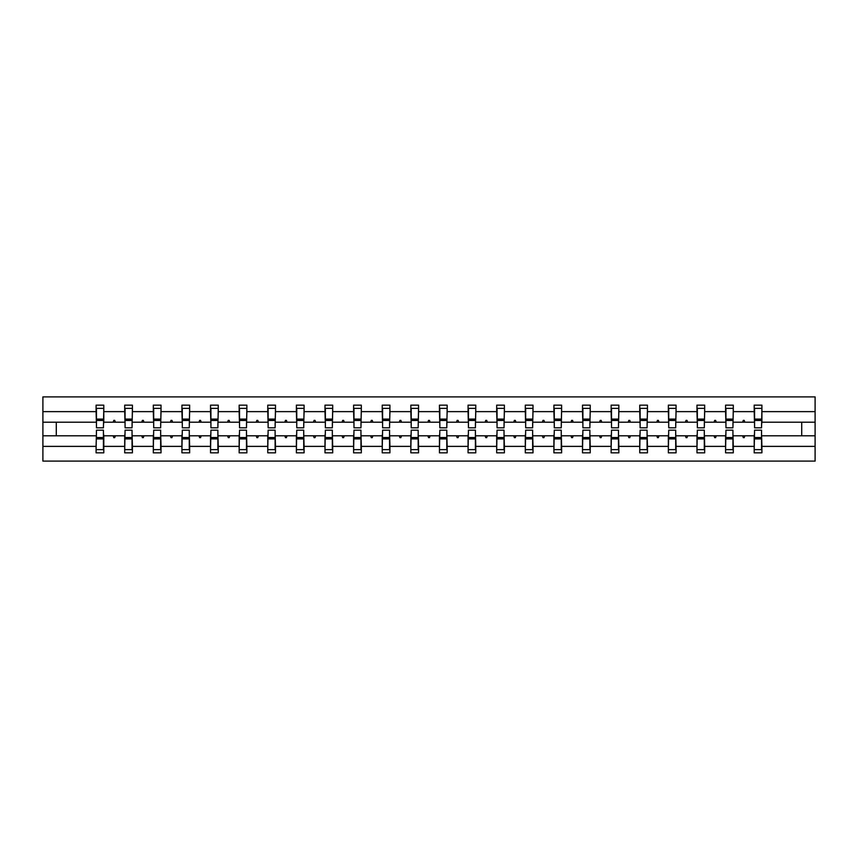<?xml version="1.0" encoding="UTF-8"?>
<svg xmlns="http://www.w3.org/2000/svg" width="858" height="858" viewBox="0 0 858 858"><rect width="100%" height="100%" fill="white"/><g stroke="black" fill="none" stroke-linecap="round" stroke-linejoin="round"><path stroke-width="1.29" d="M96.461 433.033L96.096 446.375L42.9 446.375L42.9 461.1L815.1 461.1L815.1 446.375L761.904 446.375L761.904 452.842L754.203 452.842L754.203 435.789L742.62 435.789L743.296 437.623L744.208 437.623L744.873 435.789M754.568 433.033L754.203 435.789M815.1 446.375L815.1 422.211L761.904 422.211L761.904 405.158L754.203 405.158L754.203 411.625L733.29 411.625L732.925 424.967M754.568 424.967L754.203 411.625M725.954 433.033L725.589 435.789L714.006 435.789L714.682 437.623L715.593 437.623L716.258 435.789M754.203 446.375L733.29 446.375L733.29 452.842L725.589 452.842L725.589 435.789M733.29 411.625L733.29 405.158L725.589 405.158L725.589 411.625L704.686 411.625L704.311 424.967M725.954 424.967L725.589 411.625M697.34 433.033L696.975 435.789L685.392 435.789L686.068 437.623L686.979 437.623L687.644 435.789M725.589 446.375L704.686 446.375L704.686 452.842L696.975 452.842L696.975 435.789M704.686 411.625L704.686 405.158L696.975 405.158L696.975 411.625L676.072 411.625L675.696 424.967M697.34 424.967L696.975 411.625M668.725 433.033L668.361 435.789L656.778 435.789L657.453 437.623L658.365 437.623L659.03 435.789M696.975 446.375L676.072 446.375L676.072 452.842L668.361 452.842L668.361 435.789M676.072 411.625L676.072 405.158L668.361 405.158L668.361 411.625L647.458 411.625L647.082 424.967M668.725 424.967L668.361 411.625M640.122 433.033L639.746 435.789L628.174 435.789L628.839 437.623L629.751 437.623L630.426 435.789M668.361 446.375L647.458 446.375L647.458 452.842L639.746 452.842L639.746 435.789M647.458 411.625L647.458 405.158L639.746 405.158L639.746 411.625L618.843 411.625L618.479 424.967M640.122 424.967L639.746 411.625M611.507 433.033L611.132 435.789L599.56 435.789L600.225 437.623L601.136 437.623L601.812 435.789M639.746 446.375L618.843 446.375L618.843 452.842L611.132 452.842L611.132 435.789M618.843 411.625L618.843 405.158L611.132 405.158L611.132 411.625L590.229 411.625L589.864 424.967M611.507 424.967L611.132 411.625M582.893 433.033L582.518 435.789L570.945 435.789L571.61 437.623L572.522 437.623L573.198 435.789M611.132 446.375L590.229 446.375L590.229 452.842L582.518 452.842L582.518 435.789M590.229 411.625L590.229 405.158L582.518 405.158L582.518 411.625L561.615 411.625L561.25 424.967M582.893 424.967L582.518 411.625M554.279 433.033L553.914 435.789L542.331 435.789L542.996 437.623L543.908 437.623L544.583 435.789M582.518 446.375L561.615 446.375L561.615 452.842L553.914 452.842L553.914 435.789M561.615 411.625L561.615 405.158L553.914 405.158L553.914 411.625L533 411.625L532.636 424.967M554.279 424.967L553.914 411.625M525.664 433.033L525.3 435.789L513.717 435.789L514.382 437.623L515.304 437.623L515.969 435.789M553.914 446.375L533 446.375L533 452.842L525.3 452.842L525.3 435.789M533 411.625L533 405.158L525.3 405.158L525.3 411.625L504.386 411.625L504.021 424.967M525.664 424.967L525.3 411.625M497.05 433.033L496.685 435.789L485.102 435.789L485.767 437.623L486.69 437.623L487.355 435.789M525.3 446.375L504.386 446.375L504.386 452.842L496.685 452.842L496.685 435.789M504.386 411.625L504.386 405.158L496.685 405.158L496.685 411.625L475.772 411.625L475.407 424.967M497.05 424.967L496.685 411.625M468.436 433.033L468.071 435.789L456.488 435.789L457.153 437.623L458.075 437.623L458.74 435.789M496.685 446.375L475.772 446.375L475.772 452.842L468.071 452.842L468.071 435.789M475.772 411.625L475.772 405.158L468.071 405.158L468.071 411.625L447.157 411.625L446.793 424.967M468.436 424.967L468.071 411.625M439.822 433.033L439.457 435.789L427.874 435.789L428.539 437.623L429.461 437.623L430.126 435.789M468.071 446.375L447.157 446.375L447.157 452.842L439.457 452.842L439.457 435.789M447.157 411.625L447.157 405.158L439.457 405.158L439.457 411.625L418.543 411.625L418.178 424.967M439.822 424.967L439.457 411.625M411.207 433.033L410.843 435.789L399.26 435.789L399.925 437.623L400.847 437.623L401.512 435.789M439.457 446.375L418.543 446.375L418.543 452.842L410.843 452.842L410.843 435.789M418.543 411.625L418.543 405.158L410.843 405.158L410.843 411.625L389.929 411.625L389.564 424.967M411.207 424.967L410.843 411.625M382.593 433.033L382.228 435.789L370.645 435.789L371.31 437.623L372.233 437.623L372.898 435.789M410.843 446.375L389.929 446.375L389.929 452.842L382.228 452.842L382.228 435.789M389.929 411.625L389.929 405.158L382.228 405.158L382.228 411.625L361.315 411.625L360.95 424.967M382.593 424.967L382.228 411.625M353.979 433.033L353.614 435.789L342.031 435.789L342.696 437.623L343.618 437.623L344.283 435.789M382.228 446.375L361.315 446.375L361.315 452.842L353.614 452.842L353.614 435.789M361.315 411.625L361.315 405.158L353.614 405.158L353.614 411.625L332.7 411.625L332.336 424.967M353.979 424.967L353.614 411.625M325.364 433.033L325 435.789L313.417 435.789L314.092 437.623L315.004 437.623L315.669 435.789M353.614 446.375L332.7 446.375L332.7 452.842L325 452.842L325 435.789M332.7 411.625L332.7 405.158L325 405.158L325 411.625L304.086 411.625L303.721 424.967M325.364 424.967L325 411.625M296.75 433.033L296.385 435.789L284.802 435.789L285.478 437.623L286.39 437.623L287.055 435.789M325 446.375L304.086 446.375L304.086 452.842L296.385 452.842L296.385 435.789M304.086 411.625L304.086 405.158L296.385 405.158L296.385 411.625L275.482 411.625L275.107 424.967M296.75 424.967L296.385 411.625M268.136 433.033L267.771 435.789L256.188 435.789L256.864 437.623L257.775 437.623L258.44 435.789M296.385 446.375L275.482 446.375L275.482 452.842L267.771 452.842L267.771 435.789M275.482 411.625L275.482 405.158L267.771 405.158L267.771 411.625L246.868 411.625L246.493 424.967M268.136 424.967L267.771 411.625M239.521 433.033L239.157 435.789L227.574 435.789L228.249 437.623L229.161 437.623L229.826 435.789M267.771 446.375L246.868 446.375L246.868 452.842L239.157 452.842L239.157 435.789M246.868 411.625L246.868 405.158L239.157 405.158L239.157 411.625L218.254 411.625L217.878 424.967M239.521 424.967L239.157 411.625M210.918 433.033L210.542 435.789L198.97 435.789L199.635 437.623L200.547 437.623L201.222 435.789M239.157 446.375L218.254 446.375L218.254 452.842L210.542 452.842L210.542 435.789M218.254 411.625L218.254 405.158L210.542 405.158L210.542 411.625L189.639 411.625L189.275 424.967M210.918 424.967L210.542 411.625M182.304 433.033L181.928 435.789L170.356 435.789L171.021 437.623L171.932 437.623L172.608 435.789M210.542 446.375L189.639 446.375L189.639 452.842L181.928 452.842L181.928 435.789M189.639 411.625L189.639 405.158L181.928 405.158L181.928 411.625L161.025 411.625L160.661 424.967M182.304 424.967L181.928 411.625M153.689 433.033L153.314 435.789L141.742 435.789L142.407 437.623L143.318 437.623L143.994 435.789M181.928 446.375L161.025 446.375L161.025 452.842L153.314 452.842L153.314 435.789M161.025 411.625L161.025 405.158L153.314 405.158L153.314 411.625L132.411 411.625L132.046 424.967M153.689 424.967L153.314 411.625M125.075 433.033L124.71 435.789L113.127 435.789L113.792 437.623L114.704 437.623L115.38 435.789M153.314 446.375L132.411 446.375L132.411 452.842L124.71 452.842L124.71 435.789M132.411 411.625L132.411 405.158L124.71 405.158L124.71 411.625L103.797 411.625L103.797 405.158L96.096 405.158L96.096 411.625L42.9 411.625L42.9 396.9L815.1 396.9L815.1 411.625L761.904 411.625M125.075 424.967L124.71 411.625M96.096 446.375L96.096 452.842L103.797 452.842L103.797 435.789L113.127 435.789M96.461 424.967L96.096 411.625M761.539 433.033L761.904 446.375M761.904 422.211L761.539 424.967M732.925 433.033L733.29 446.375M704.311 433.033L704.686 446.375M675.696 433.033L676.072 446.375M647.082 433.033L647.458 446.375M618.479 433.033L618.843 446.375M589.864 433.033L590.229 446.375M561.25 433.033L561.615 446.375M532.636 433.033L533 446.375M504.021 433.033L504.386 446.375M475.407 433.033L475.772 446.375M446.793 433.033L447.157 446.375M418.178 433.033L418.543 446.375M389.564 433.033L389.929 446.375M360.95 433.033L361.315 446.375M332.336 433.033L332.7 446.375M303.721 433.033L304.086 446.375M275.107 433.033L275.482 446.375M246.493 433.033L246.868 446.375M217.878 433.033L218.254 446.375M189.275 433.033L189.639 446.375M160.661 433.033L161.025 446.375M132.046 433.033L132.411 446.375M124.71 446.375L103.797 446.375M742.62 435.789L733.29 435.789M754.203 422.211L744.873 422.211L744.208 420.377L743.296 420.377L742.62 422.211L733.29 422.211M742.62 422.211L744.873 422.211M714.006 435.789L704.686 435.789M725.589 422.211L716.258 422.211L715.593 420.377L714.682 420.377L714.006 422.211L704.686 422.211M714.006 422.211L716.258 422.211M685.392 435.789L676.072 435.789M696.975 422.211L687.644 422.211L686.979 420.377L686.068 420.377L685.392 422.211L676.072 422.211M685.392 422.211L687.644 422.211M656.778 435.789L647.458 435.789M668.361 422.211L659.03 422.211L658.365 420.377L657.453 420.377L656.778 422.211L647.458 422.211M656.778 422.211L659.03 422.211M628.174 435.789L618.843 435.789M639.746 422.211L630.426 422.211L629.751 420.377L628.839 420.377L628.174 422.211L618.843 422.211M628.174 422.211L630.426 422.211M599.56 435.789L590.229 435.789M611.132 422.211L601.812 422.211L601.136 420.377L600.225 420.377L599.56 422.211L590.229 422.211M599.56 422.211L601.812 422.211M570.945 435.789L561.615 435.789M582.518 422.211L573.198 422.211L572.522 420.377L571.61 420.377L570.945 422.211L561.615 422.211M570.945 422.211L573.198 422.211M542.331 435.789L533 435.789M553.914 422.211L544.583 422.211L543.908 420.377L542.996 420.377L542.331 422.211L533 422.211M542.331 422.211L544.583 422.211M513.717 435.789L504.386 435.789M525.3 422.211L515.969 422.211L515.304 420.377L514.382 420.377L513.717 422.211L504.386 422.211M513.717 422.211L515.969 422.211M485.102 435.789L475.772 435.789M496.685 422.211L487.355 422.211L486.69 420.377L485.767 420.377L485.102 422.211L475.772 422.211M485.102 422.211L487.355 422.211M456.488 435.789L447.157 435.789M468.071 422.211L458.74 422.211L458.075 420.377L457.153 420.377L456.488 422.211L447.157 422.211M456.488 422.211L458.74 422.211M427.874 435.789L418.543 435.789M439.457 422.211L430.126 422.211L429.461 420.377L428.539 420.377L427.874 422.211L418.543 422.211M427.874 422.211L430.126 422.211M399.26 435.789L389.929 435.789M410.843 422.211L401.512 422.211L400.847 420.377L399.925 420.377L399.26 422.211L389.929 422.211M399.26 422.211L401.512 422.211M370.645 435.789L361.315 435.789M382.228 422.211L372.898 422.211L372.233 420.377L371.31 420.377L370.645 422.211L361.315 422.211M370.645 422.211L372.898 422.211M342.031 435.789L332.7 435.789M353.614 422.211L344.283 422.211L343.618 420.377L342.696 420.377L342.031 422.211L332.7 422.211M342.031 422.211L344.283 422.211M313.417 435.789L304.086 435.789M325 422.211L315.669 422.211L315.004 420.377L314.092 420.377L313.417 422.211L304.086 422.211M313.417 422.211L315.669 422.211M284.802 435.789L275.482 435.789M296.385 422.211L287.055 422.211L286.39 420.377L285.478 420.377L284.802 422.211L275.482 422.211M284.802 422.211L287.055 422.211M256.188 435.789L246.868 435.789M267.771 422.211L258.44 422.211L257.775 420.377L256.864 420.377L256.188 422.211L246.868 422.211M256.188 422.211L258.44 422.211M227.574 435.789L218.254 435.789M239.157 422.211L229.826 422.211L229.161 420.377L228.249 420.377L227.574 422.211L218.254 422.211M227.574 422.211L229.826 422.211M198.97 435.789L189.639 435.789M210.542 422.211L201.222 422.211L200.547 420.377L199.635 420.377L198.97 422.211L189.639 422.211M198.97 422.211L201.222 422.211M170.356 435.789L161.025 435.789M181.928 422.211L172.608 422.211L171.932 420.377L171.021 420.377L170.356 422.211L161.025 422.211M170.356 422.211L172.608 422.211M141.742 435.789L132.411 435.789M153.314 422.211L143.994 422.211L143.318 420.377L142.407 420.377L141.742 422.211L132.411 422.211M141.742 422.211L143.994 422.211M124.71 422.211L115.38 422.211L114.704 420.377L113.792 420.377L113.127 422.211L103.797 422.211L103.797 411.625M113.127 422.211L115.38 422.211M103.432 433.033L103.797 435.789M103.797 422.211L103.432 424.967M96.096 435.789L42.9 435.789L42.9 411.625M42.9 446.375L42.9 435.789M96.096 422.211L42.9 422.211M815.1 422.211L815.1 411.625M56.285 435.789L56.285 422.211M801.715 422.211L801.715 435.789L761.904 435.789M815.1 435.789L801.715 435.789M96.461 420.474L96.461 408.365L103.797 408.365L103.432 427.81L96.461 427.81L96.461 420.474L103.432 420.474M103.432 437.526L103.432 449.635L96.096 449.635L96.461 430.19L103.432 430.19L103.432 437.526L96.461 437.526M125.075 420.474L125.075 408.365L132.411 408.365L132.046 427.81L125.075 427.81L125.075 420.474L132.046 420.474M132.046 437.526L132.046 449.635L124.71 449.635L125.075 430.19L132.046 430.19L132.046 437.526L125.075 437.526M153.689 420.474L153.689 408.365L161.025 408.365L160.661 427.81L153.689 427.81L153.689 420.474L160.661 420.474M160.661 437.526L160.661 449.635L153.314 449.635L153.689 430.19L160.661 430.19L160.661 437.526L153.689 437.526M182.304 420.474L182.304 408.365L189.639 408.365L189.275 427.81L182.304 427.81L182.304 420.474L189.275 420.474M189.275 437.526L189.275 449.635L181.928 449.635L182.304 430.19L189.275 430.19L189.275 437.526L182.304 437.526M210.918 420.474L210.918 408.365L218.254 408.365L217.878 427.81L210.918 427.81L210.918 420.474L217.878 420.474M217.878 437.526L217.878 449.635L210.542 449.635L210.918 430.19L217.878 430.19L217.878 437.526L210.918 437.526M239.521 420.474L239.521 408.365L246.868 408.365L246.493 427.81L239.521 427.81L239.521 420.474L246.493 420.474M246.493 437.526L246.493 449.635L239.157 449.635L239.521 430.19L246.493 430.19L246.493 437.526L239.521 437.526M268.136 420.474L268.136 408.365L275.482 408.365L275.107 427.81L268.136 427.81L268.136 420.474L275.107 420.474M275.107 437.526L275.107 449.635L267.771 449.635L268.136 430.19L275.107 430.19L275.107 437.526L268.136 437.526M296.75 420.474L296.75 408.365L304.086 408.365L303.721 427.81L296.75 427.81L296.75 420.474L303.721 420.474M303.721 437.526L303.721 449.635L296.385 449.635L296.75 430.19L303.721 430.19L303.721 437.526L296.75 437.526M325.364 420.474L325.364 408.365L332.7 408.365L332.336 427.81L325.364 427.81L325.364 420.474L332.336 420.474M332.336 437.526L332.336 449.635L325 449.635L325.364 430.19L332.336 430.19L332.336 437.526L325.364 437.526M353.979 420.474L353.979 408.365L361.315 408.365L360.95 427.81L353.979 427.81L353.979 420.474L360.95 420.474M360.95 437.526L360.95 449.635L353.614 449.635L353.979 430.19L360.95 430.19L360.95 437.526L353.979 437.526M382.593 420.474L382.593 408.365L389.929 408.365L389.564 427.81L382.593 427.81L382.593 420.474L389.564 420.474M389.564 437.526L389.564 449.635L382.228 449.635L382.593 430.19L389.564 430.19L389.564 437.526L382.593 437.526M411.207 420.474L411.207 408.365L418.543 408.365L418.178 427.81L411.207 427.81L411.207 420.474L418.178 420.474M418.178 437.526L418.178 449.635L410.843 449.635L411.207 430.19L418.178 430.19L418.178 437.526L411.207 437.526M439.822 420.474L439.822 408.365L447.157 408.365L446.793 427.81L439.822 427.81L439.822 420.474L446.793 420.474M446.793 437.526L446.793 449.635L439.457 449.635L439.822 430.19L446.793 430.19L446.793 437.526L439.822 437.526M468.436 420.474L468.436 408.365L475.772 408.365L475.407 427.81L468.436 427.81L468.436 420.474L475.407 420.474M475.407 437.526L475.407 449.635L468.071 449.635L468.436 430.19L475.407 430.19L475.407 437.526L468.436 437.526M497.05 420.474L497.05 408.365L504.386 408.365L504.021 427.81L497.05 427.81L497.05 420.474L504.021 420.474M504.021 437.526L504.021 449.635L496.685 449.635L497.05 430.19L504.021 430.19L504.021 437.526L497.05 437.526M525.664 420.474L525.664 408.365L533 408.365L532.636 427.81L525.664 427.81L525.664 420.474L532.636 420.474M532.636 437.526L532.636 449.635L525.3 449.635L525.664 430.19L532.636 430.19L532.636 437.526L525.664 437.526M554.279 420.474L554.279 408.365L561.615 408.365L561.25 427.81L554.279 427.81L554.279 420.474L561.25 420.474M561.25 437.526L561.25 449.635L553.914 449.635L554.279 430.19L561.25 430.19L561.25 437.526L554.279 437.526M582.893 420.474L582.893 408.365L590.229 408.365L589.864 427.81L582.893 427.81L582.893 420.474L589.864 420.474M589.864 437.526L589.864 449.635L582.518 449.635L582.893 430.19L589.864 430.19L589.864 437.526L582.893 437.526M611.507 420.474L611.507 408.365L618.843 408.365L618.479 427.81L611.507 427.81L611.507 420.474L618.479 420.474M618.479 437.526L618.479 449.635L611.132 449.635L611.507 430.19L618.479 430.19L618.479 437.526L611.507 437.526M640.122 420.474L640.122 408.365L647.458 408.365L647.082 427.81L640.122 427.81L640.122 420.474L647.082 420.474M647.082 437.526L647.082 449.635L639.746 449.635L640.122 430.19L647.082 430.19L647.082 437.526L640.122 437.526M668.725 420.474L668.725 408.365L676.072 408.365L675.696 427.81L668.725 427.81L668.725 420.474L675.696 420.474M675.696 437.526L675.696 449.635L668.361 449.635L668.725 430.19L675.696 430.19L675.696 437.526L668.725 437.526M697.34 420.474L697.34 408.365L704.686 408.365L704.311 427.81L697.34 427.81L697.34 420.474L704.311 420.474M704.311 437.526L704.311 449.635L696.975 449.635L697.34 430.19L704.311 430.19L704.311 437.526L697.34 437.526M725.954 420.474L725.954 408.365L733.29 408.365L732.925 427.81L725.954 427.81L725.954 420.474L732.925 420.474M732.925 437.526L732.925 449.635L725.589 449.635L725.954 430.19L732.925 430.19L732.925 437.526L725.954 437.526M754.568 420.474L754.568 408.365L761.904 408.365L761.539 427.81L754.568 427.81L754.568 420.474L761.539 420.474M761.539 437.526L761.539 449.635L754.203 449.635L754.568 430.19L761.539 430.19L761.539 437.526L754.568 437.526M103.432 438.631L96.461 438.631M96.461 419.369L103.432 419.369M125.075 419.369L132.046 419.369M153.689 419.369L160.661 419.369M182.304 419.369L189.275 419.369M210.918 419.369L217.878 419.369M132.046 438.631L125.075 438.631M160.661 438.631L153.689 438.631M189.275 438.631L182.304 438.631M217.878 438.631L210.918 438.631M239.521 419.369L246.493 419.369M246.493 438.631L239.521 438.631M268.136 419.369L275.107 419.369M275.107 438.631L268.136 438.631M296.75 419.369L303.721 419.369M303.721 438.631L296.75 438.631M325.364 419.369L332.336 419.369M332.336 438.631L325.364 438.631M353.979 419.369L360.95 419.369M360.95 438.631L353.979 438.631M382.593 419.369L389.564 419.369M389.564 438.631L382.593 438.631M411.207 419.369L418.178 419.369M418.178 438.631L411.207 438.631M439.822 419.369L446.793 419.369M446.793 438.631L439.822 438.631M468.436 419.369L475.407 419.369M475.407 438.631L468.436 438.631M497.05 419.369L504.021 419.369M504.021 438.631L497.05 438.631M525.664 419.369L532.636 419.369M532.636 438.631L525.664 438.631M554.279 419.369L561.25 419.369M561.25 438.631L554.279 438.631M582.893 419.369L589.864 419.369M589.864 438.631L582.893 438.631M611.507 419.369L618.479 419.369M618.479 438.631L611.507 438.631M640.122 419.369L647.082 419.369M647.082 438.631L640.122 438.631M668.725 419.369L675.696 419.369M675.696 438.631L668.725 438.631M697.34 419.369L704.311 419.369M704.311 438.631L697.34 438.631M725.954 419.369L732.925 419.369M732.925 438.631L725.954 438.631M754.568 419.369L761.539 419.369M761.539 438.631L754.568 438.631M103.432 438.91L96.461 438.91M96.461 419.09L103.432 419.09M125.075 419.09L132.046 419.09M153.689 419.09L160.661 419.09M182.304 419.09L189.275 419.09M210.918 419.09L217.878 419.09M132.046 438.91L125.075 438.91M160.661 438.91L153.689 438.91M189.275 438.91L182.304 438.91M217.878 438.91L210.918 438.91M239.521 419.09L246.493 419.09M246.493 438.91L239.521 438.91M268.136 419.09L275.107 419.09M275.107 438.91L268.136 438.91M296.75 419.09L303.721 419.09M303.721 438.91L296.75 438.91M325.364 419.09L332.336 419.09M332.336 438.91L325.364 438.91M353.979 419.09L360.95 419.09M360.95 438.91L353.979 438.91M382.593 419.09L389.564 419.09M389.564 438.91L382.593 438.91M411.207 419.09L418.178 419.09M418.178 438.91L411.207 438.91M439.822 419.09L446.793 419.09M446.793 438.91L439.822 438.91M468.436 419.09L475.407 419.09M475.407 438.91L468.436 438.91M497.05 419.09L504.021 419.09M504.021 438.91L497.05 438.91M525.664 419.09L532.636 419.09M532.636 438.91L525.664 438.91M554.279 419.09L561.25 419.09M561.25 438.91L554.279 438.91M582.893 419.09L589.864 419.09M589.864 438.91L582.893 438.91M611.507 419.09L618.479 419.09M618.479 438.91L611.507 438.91M640.122 419.09L647.082 419.09M647.082 438.91L640.122 438.91M668.725 419.09L675.696 419.09M675.696 438.91L668.725 438.91M697.34 419.09L704.311 419.09M704.311 438.91L697.34 438.91M725.954 419.09L732.925 419.09M732.925 438.91L725.954 438.91M754.568 419.09L761.539 419.09M761.539 438.91L754.568 438.91"/></g></svg>
